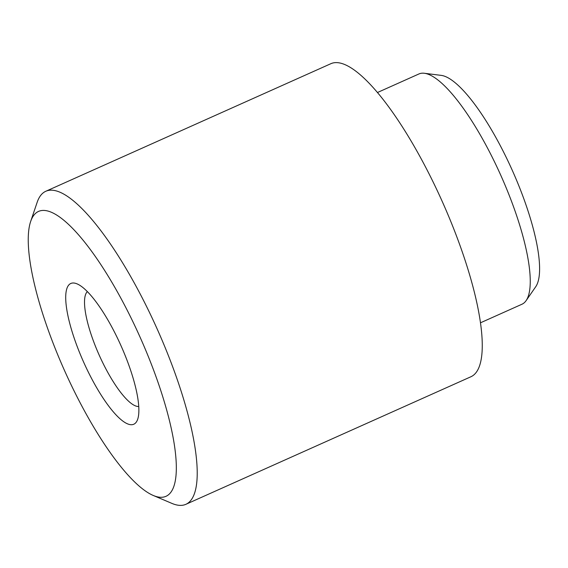 <?xml version="1.0" encoding="UTF-8"?>
<svg xmlns="http://www.w3.org/2000/svg" width="568" height="568" viewBox="0 0 568 568"><rect width="100%" height="100%" fill="white"/><g stroke="black" fill="none" stroke-linecap="round" stroke-linejoin="round"><path stroke-width="0.85" d="M130.768 424.701A77.106 20.405 -114.1 0 0 137.69 419.248A77.106 20.405 -114.1 0 0 120.913 345.521A77.106 20.405 -114.1 0 0 77.113 283.894A77.106 20.405 -114.1 0 0 73.812 283.013A77.106 20.405 -114.1 0 0 79.314 351.947A77.106 20.405 -114.1 0 0 130.768 424.701M87.344 291.597A63.225 16.735 -114.1 0 0 98.605 353.8A63.225 16.735 -114.1 0 0 137.861 406.482A63.225 16.735 -114.1 0 0 138.762 406.489M44.652 210.472A156.058 41.301 -114.1 0 0 30.644 221.513A156.058 41.301 -114.1 0 0 64.596 370.726A156.058 41.301 -114.1 0 0 153.246 495.459A156.058 41.301 -114.1 0 0 159.935 497.241A156.058 41.301 -114.1 0 0 148.795 357.719A156.058 41.301 -114.1 0 0 44.652 210.472M30.644 221.513L37.14 202.364A171.479 45.376 65.9 0 1 45.816 191.267A171.479 45.376 65.9 0 1 52.526 190.23A171.479 45.376 65.9 0 1 162.242 340.615A171.479 45.376 65.9 0 1 185.913 504.299A171.479 45.376 65.9 0 1 179.204 505.335A171.479 45.376 65.9 0 1 171.856 503.376L153.246 495.459M480.492 322.794L521.928 304.249A126.139 33.384 -114.1 0 0 526.11 300.635A126.139 33.384 -114.1 0 0 500.87 175.476A126.139 33.384 -114.1 0 0 424.353 73.272A126.139 33.384 -114.1 0 0 423.813 73.215A126.139 33.384 -114.1 0 0 418.879 73.982L377.436 92.527M185.913 504.299L470.957 376.733A171.479 45.376 -114.1 0 0 447.286 213.05A171.479 45.376 -114.1 0 0 337.569 62.665A171.479 45.376 -114.1 0 0 330.86 63.701L45.816 191.267M424.353 73.272L441.18 75.374A117.235 31.027 65.9 0 1 512.293 170.364A117.235 31.027 65.9 0 1 535.752 286.691L526.11 300.635"/></g></svg>
